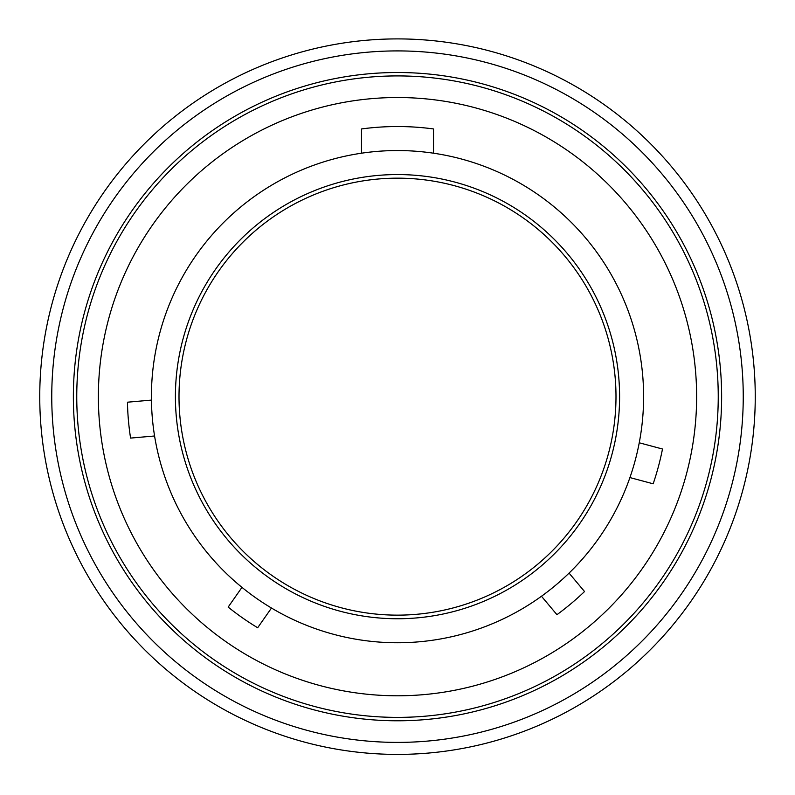 <?xml version="1.0" encoding="UTF-8"?>
<svg xmlns="http://www.w3.org/2000/svg" width="795" height="795" viewBox="0 0 795 795"><rect width="100%" height="100%" fill="white"/><g stroke="black" fill="none" stroke-linecap="round" stroke-linejoin="round"><path stroke-width="1.19" d="M397.5 615.141A218.496 218.496 0 0 1 179.004 396.655A218.496 218.496 0 0 1 397.5 178.16A218.496 218.496 0 0 1 615.996 396.655A218.496 218.496 0 0 1 397.5 615.141M629.918 477.576L653.172 483.797A270.111 270.111 0 0 0 662.493 449.016L639.24 442.785M397.5 618.749A222.093 222.093 0 0 0 619.593 396.655A222.093 222.093 0 0 0 397.5 174.562A222.093 222.093 0 0 0 175.407 396.655A222.093 222.093 0 0 0 397.5 618.749M628.766 480.826A246.102 246.102 0 0 0 397.5 150.553A246.102 246.102 0 0 0 313.329 627.911A246.102 246.102 0 0 0 628.766 480.826M271.473 608.036L257.669 627.752A270.111 270.111 0 0 1 228.165 607.092L241.968 587.376M569.061 573.096L584.534 591.54A270.111 270.111 0 0 1 556.947 614.684L541.475 596.25M154.558 435.988L130.579 438.085A270.111 270.111 0 0 1 127.448 402.2L151.418 400.104M361.486 153.196L361.486 128.949A270.111 270.111 0 0 1 433.514 128.949L433.514 153.196M98.371 396.655A299.129 299.129 0 0 0 397.5 695.784A299.129 299.129 0 0 0 696.629 396.655A299.129 299.129 0 0 0 397.5 97.527A299.129 299.129 0 0 0 98.371 396.655M718.243 396.655A320.743 320.743 0 0 0 397.5 75.913A320.743 320.743 0 0 0 76.757 396.655A320.743 320.743 0 0 0 397.5 717.388A320.743 320.743 0 0 0 718.243 396.655M73.369 396.655A324.131 324.131 0 0 0 397.5 720.787A324.131 324.131 0 0 0 721.631 396.655A324.131 324.131 0 0 0 397.5 72.514A324.131 324.131 0 0 0 73.369 396.655M51.755 396.655A345.746 345.746 0 0 0 433.523 740.513A345.746 345.746 0 0 0 743.245 396.655A345.746 345.746 0 0 0 397.5 50.91A345.746 345.746 0 0 0 51.755 396.655M39.75 396.655A357.75 357.75 0 0 0 434.766 752.458A357.75 357.75 0 0 0 755.25 396.655A357.75 357.75 0 0 0 397.5 38.905A357.75 357.75 0 0 0 39.75 396.655"/></g></svg>

